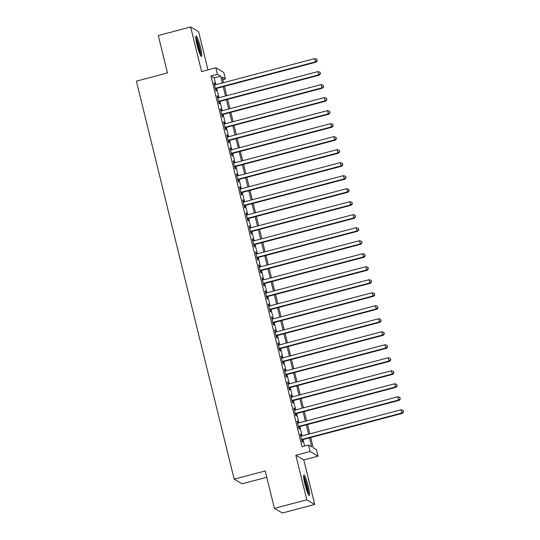 <?xml version="1.0" encoding="UTF-8"?>
<svg xmlns="http://www.w3.org/2000/svg" width="540" height="540" viewBox="0 0 540 540"><rect width="100%" height="100%" fill="white"/><g stroke="black" fill="none" stroke-linecap="round" stroke-linejoin="round"><path stroke-width="0.81" d="M308.273 486.202A10.537 1.377 75.2 0 0 303.912 475.038A10.537 1.377 75.2 0 0 304.931 484.252A10.537 1.377 75.2 0 0 309.292 495.416A10.537 1.377 75.2 0 0 308.273 486.202M200.448 47.209A10.537 1.377 75.2 0 0 196.088 36.045A10.537 1.377 75.2 0 0 197.1 45.252A10.537 1.377 75.2 0 0 201.46 56.416A10.537 1.377 75.2 0 0 200.448 47.209M310.696 437.542L313.207 447.761L316.426 449.644L318.026 456.145L310.088 451.507L308.488 445.007L311.708 446.884L309.488 437.859M303.784 459.905L295.846 455.267L306.788 499.817L274.421 508.363L282.353 513L314.726 504.455L303.784 459.905L318.026 456.145M266.787 477.286L242.096 483.806L234.157 479.169L136.397 81.142L167.468 72.941L158.281 35.545L190.654 27L201.596 71.55L215.838 67.79L223.776 72.428L225.369 78.934L222.156 77.051L223.533 82.66M207.981 69.863L198.592 31.637L190.654 27M222.784 79.616L225.369 78.934M306.788 499.817L314.726 504.455M301.205 436.124L300.753 434.275L300.213 433.964L302.13 441.767L302.67 442.085L302.11 439.803M298.013 423.117L297.56 421.268L297.02 420.957L298.937 428.76L299.477 429.077L298.917 426.796M294.813 410.11L294.361 408.26L293.828 407.95L295.745 415.753L296.278 416.07L295.718 413.788M291.62 397.103L291.168 395.253L290.628 394.943L292.545 402.745L293.085 403.063L292.525 400.781M288.428 384.095L287.975 382.246L287.435 381.935L289.352 389.738L289.892 390.056L289.332 387.774M285.235 371.088L284.776 369.238L284.243 368.928L286.16 376.731L286.693 377.048L286.132 374.767M282.035 358.081L281.583 356.231L281.043 355.921L282.96 363.724L283.5 364.041L282.94 361.76M278.843 345.074L278.39 343.224L277.85 342.913L279.767 350.717L280.307 351.034L279.747 348.752M275.65 332.066L275.191 330.217L274.658 329.906L276.575 337.709L277.108 338.026L276.548 335.745M272.45 319.059L271.998 317.209L271.465 316.899L273.382 324.702L273.915 325.019L273.355 322.738M269.257 306.052L268.805 304.202L268.265 303.892L270.182 311.695L270.722 312.005L270.162 309.731M266.065 293.045L265.606 291.195L265.072 290.885L266.99 298.688L267.523 298.998L266.963 296.723M262.865 280.037L262.413 278.188L261.88 277.877L263.797 285.68L264.33 285.991L263.77 283.716M259.673 267.03L259.22 265.181L258.68 264.87L260.597 272.673L261.137 272.984L260.577 270.709M256.48 254.023L256.021 252.173L255.488 251.863L257.404 259.666L257.938 259.976L257.384 257.702M253.28 241.016L252.828 239.166L252.295 238.856L254.212 246.659L254.745 246.969L254.185 244.694M250.088 228.008L249.635 226.159L249.095 225.848L251.012 233.651L251.552 233.962L250.992 231.687M246.895 215.001L246.436 213.151L245.903 212.841L247.82 220.644L248.353 220.954L247.799 218.68M243.695 201.994L243.243 200.144L242.71 199.834L244.627 207.637L245.16 207.947L244.6 205.673M240.503 188.987L240.05 187.137L239.51 186.826L241.427 194.63L241.967 194.94L241.407 192.665M237.31 175.979L236.851 174.13L236.318 173.819L238.235 181.622L238.768 181.933L238.214 179.658M234.11 162.972L233.658 161.123L233.125 160.812L235.042 168.615L235.575 168.925L235.015 166.651M230.918 149.965L230.465 148.115L229.925 147.805L231.842 155.608L232.382 155.918L231.822 153.644M227.725 136.958L227.266 135.108L226.732 134.798L228.65 142.601L229.183 142.911L228.629 140.636M224.525 123.95L224.073 122.101L223.54 121.79L225.457 129.593L225.99 129.904L225.43 127.629M221.333 110.943L220.88 109.094L220.34 108.783L222.257 116.586L222.797 116.897L222.237 114.622M218.14 97.936L217.688 96.086L217.148 95.776L219.065 103.579L219.605 103.889L219.044 101.615M215.851 84.692L214.178 77.882L210.958 76.005L302.015 446.715L308.488 445.007M304.601 446.026L303.014 439.567M302.11 435.888L299.822 426.56M298.917 422.881L296.629 413.552M295.724 409.874L293.429 400.545M292.525 396.866L290.237 387.538M289.332 383.859L287.044 374.531M286.139 370.852L283.844 361.523M282.94 357.845L280.651 348.516M279.747 344.837L277.459 335.509M276.554 331.83L274.259 322.502M273.355 318.823L271.067 309.494M270.162 305.816L267.874 296.487M266.969 292.808L264.674 283.48M263.77 279.801L261.482 270.473M260.577 266.794L258.289 257.465M257.384 253.787L255.089 244.458M254.192 240.779L251.897 231.451M250.992 227.772L248.704 218.444M247.799 214.765L245.504 205.436M244.607 201.757L242.312 192.429M241.407 188.75L239.119 179.422M238.214 175.743L235.919 166.415M235.022 162.736L232.726 153.407M231.822 149.728L229.534 140.4M228.629 136.721L226.341 127.393M225.437 123.714L223.142 114.386M222.237 110.707L219.949 101.378M219.044 97.7L216.756 88.371M214.94 84.928L214.488 83.079L213.955 82.769L215.872 90.572L216.405 90.882L215.845 88.607M295.846 455.267L310.088 451.507M210.958 76.005L217.431 74.297L215.838 67.79M274.421 508.363L265.235 470.968L234.157 479.169M224.438 86.339L226.726 95.668M227.63 99.347L229.919 108.675M230.823 112.354L233.118 121.682M234.016 125.361L236.311 134.69M237.215 138.368L239.504 147.697M240.408 151.376L242.703 160.704M243.601 164.383L245.896 173.711M246.8 177.39L249.089 186.719M249.993 190.397L252.288 199.726M253.186 203.404L255.481 212.733M256.385 216.412L258.674 225.74M259.578 229.419L261.866 238.748M262.771 242.426L265.066 251.755M265.97 255.434L268.259 264.762M269.163 268.441L271.451 277.769M272.356 281.448L274.651 290.776M275.555 294.455L277.844 303.784M278.748 307.463L281.036 316.791M281.941 320.47L284.236 329.798M285.14 333.477L287.429 342.806M288.333 346.491L290.621 355.813M291.526 359.498L293.821 368.82M294.725 372.506L297.014 381.827M297.918 385.513L300.206 394.841M301.111 398.52L303.406 407.849M304.31 411.527L306.599 420.856M307.503 424.535L309.791 433.863M222.325 82.978L220.651 76.174L217.431 74.297M308.583 434.18L306.295 424.852M305.39 421.173L303.102 411.845M302.197 408.166L299.903 398.837M298.998 395.159L296.71 385.83M295.805 382.151L293.517 372.823M292.613 369.144L290.318 359.815M289.413 356.137L287.125 346.808M286.22 343.13L283.932 333.801M283.028 330.122L280.733 320.794M279.828 317.115L277.54 307.787M276.635 304.108L274.347 294.779M273.443 291.101L271.148 281.772M270.25 278.093L267.955 268.765M267.05 265.086L264.762 255.757M263.858 252.079L261.562 242.75M260.665 239.072L258.37 229.743M257.465 226.064L255.177 216.736M254.273 213.057L251.978 203.728M251.08 200.05L248.785 190.721M247.88 187.043L245.592 177.714M244.688 174.029L242.399 164.707M241.495 161.021L239.2 151.7M238.295 148.014L236.007 138.692M235.103 135.007L232.814 125.678M231.91 122L229.615 112.671M228.71 108.992L226.422 99.664M225.518 95.985L223.229 86.657M214.178 77.882L220.651 76.174M214.056 83.194L214.488 83.079M217.256 96.201L217.688 96.086M220.448 109.208L220.88 109.094M223.641 122.216L224.073 122.101M226.841 135.223L227.266 135.108M230.033 148.23L230.465 148.115M233.226 161.237L233.658 161.123M236.425 174.245L236.851 174.13M239.618 187.252L240.05 187.137M242.811 200.259L243.243 200.144M246.011 213.266L246.436 213.151M249.203 226.274L249.635 226.159M252.396 239.281L252.828 239.166M255.589 252.288L256.021 252.173M258.788 265.295L259.22 265.181M261.981 278.303L262.413 278.188M265.174 291.31L265.606 291.195M268.373 304.317L268.805 304.202M271.566 317.324L271.998 317.209M274.759 330.332L275.191 330.217M277.958 343.339L278.39 343.224M281.151 356.346L281.583 356.231M284.344 369.353L284.776 369.238M287.543 382.361L287.975 382.246M290.736 395.368L291.168 395.253M293.929 408.375L294.361 408.26M297.128 421.382L297.56 421.268M300.321 434.389L300.753 434.275M215.413 88.722L316.062 62.154L315.522 61.844L215.312 88.297M317.129 60.514L316.811 59.218L317.129 60.514L315.522 61.844L314.726 58.59L214.515 85.043M316.062 62.154L317.345 60.642M316.811 59.218L314.726 58.59M195.797 37.915A9.119 1.195 -104.8 0 1 199.186 47.351A9.119 1.195 -104.8 0 1 200.286 54.931M199.449 52.967A8.444 1.107 75.2 0 0 198.43 47.459A8.444 1.107 75.2 0 0 196.034 40.034M200.711 55.721A10.469 1.37 75.2 0 0 199.402 47.473A10.469 1.37 75.2 0 0 195.777 37.017M303.622 476.915A9.119 1.195 -104.8 0 1 306.572 484.63A9.119 1.195 -104.8 0 1 308.158 493.526A9.119 1.195 -104.8 0 1 308.117 493.931M307.28 491.967A8.444 1.107 75.2 0 0 303.865 479.034M308.543 494.721A10.469 1.37 75.2 0 0 308.543 494.714A10.469 1.37 75.2 0 0 306.889 485.15A10.469 1.37 75.2 0 0 303.601 476.017M218.612 101.729L319.255 75.161L318.722 74.851L218.504 101.304M320.321 73.521L320.004 72.225L320.321 73.521L318.722 74.851L317.918 71.597L217.708 98.05M319.255 75.161L320.537 73.649M320.004 72.225L317.918 71.597M221.805 114.737L322.447 88.169L321.914 87.858L221.704 114.311M323.521 86.535L323.197 85.232L323.521 86.535L321.914 87.858L321.111 84.605L220.901 111.058M322.447 88.169L323.73 86.657M323.197 85.232L321.111 84.605M224.998 127.744L325.647 101.176L325.107 100.865L224.897 127.319M326.714 99.542L326.396 98.24L326.714 99.542L325.107 100.865L324.31 97.612L224.1 124.065M325.647 101.176L326.93 99.664M326.396 98.24L324.31 97.612M228.197 140.751L328.84 114.183L328.3 113.873L228.089 140.326M329.906 112.55L329.589 111.247L329.906 112.55L328.3 113.873L327.503 110.619L227.293 137.072M328.84 114.183L330.122 112.671M329.589 111.247L327.503 110.619M231.39 153.758L332.033 127.19L331.499 126.88L231.289 153.333M333.099 125.557L332.782 124.254L333.099 125.557L331.499 126.88L330.696 123.626L230.486 150.08M332.033 127.19L333.315 125.678M332.782 124.254L330.696 123.626M234.583 166.766L335.232 140.197L334.692 139.887L234.482 166.34M336.299 138.564L335.975 137.261L336.299 138.564L334.692 139.887L333.896 136.633L233.685 163.087M335.232 140.197L336.515 138.686M335.975 137.261L333.896 136.633M237.782 179.773L338.425 153.205L337.885 152.894L237.674 179.347M339.491 151.571L339.174 150.269L339.491 151.571L337.885 152.894L337.088 149.641L236.878 176.094M338.425 153.205L339.707 151.693M339.174 150.269L337.088 149.641M240.975 192.78L341.618 166.212L341.084 165.901L240.867 192.355M342.684 164.579L342.367 163.276L342.684 164.579L341.084 165.901L340.281 162.648L240.071 189.101M341.618 166.212L342.9 164.7M342.367 163.276L340.281 162.648M244.168 205.787L344.817 179.219L344.277 178.909L244.067 205.362M345.883 177.586L345.56 176.283L345.883 177.586L344.277 178.909L343.481 175.655L243.263 202.109M344.817 179.219L346.1 177.707M345.56 176.283L343.481 175.655M247.367 218.794L348.01 192.226L347.47 191.916L247.259 218.369M349.076 190.593L348.759 189.29L349.076 190.593L347.47 191.916L346.673 188.663L246.463 215.116M348.01 192.226L349.292 190.715M348.759 189.29L346.673 188.663M250.56 231.802L351.202 205.234L350.669 204.923L250.452 231.376M352.269 203.6L351.952 202.298L352.269 203.6L350.669 204.923L349.866 201.67L249.656 228.123M351.202 205.234L352.485 203.722M351.952 202.298L349.866 201.67M253.753 244.809L354.395 218.248L353.862 217.931L253.651 244.384M355.469 216.607L355.144 215.305L355.469 216.607L353.862 217.931L353.065 214.677L252.848 241.13M354.395 218.248L355.685 216.729M355.144 215.305L353.065 214.677M256.952 257.816L357.595 231.255L357.055 230.938L256.844 257.391M358.661 229.615L358.344 228.312L358.661 229.615L357.055 230.938L356.258 227.684L256.048 254.138M357.595 231.255L358.877 229.736M358.344 228.312L356.258 227.684M260.145 270.824L360.788 244.262L360.254 243.945L260.037 270.398M361.854 242.622L361.537 241.319L361.854 242.622L360.254 243.945L359.451 240.692L259.24 267.145M360.788 244.262L362.07 242.744M361.537 241.319L359.451 240.692M263.338 283.831L363.98 257.269L363.447 256.952L263.237 283.406M365.054 255.629L364.73 254.327L365.054 255.629L363.447 256.952L362.651 253.699L262.433 280.152M363.98 257.269L365.263 255.751M364.73 254.327L362.651 253.699M266.537 296.838L367.18 270.277L366.64 269.959L266.429 296.413M368.246 268.637L367.929 267.334L368.246 268.637L366.64 269.959L365.843 266.706L265.633 293.159M367.18 270.277L368.462 268.758M367.929 267.334L365.843 266.706M269.73 309.845L370.373 283.284L369.839 282.967L269.622 309.42M371.439 281.644L371.122 280.341L371.439 281.644L369.839 282.967L369.036 279.713L268.826 306.166M370.373 283.284L371.655 281.765M371.122 280.341L369.036 279.713M272.923 322.853L373.565 296.291L373.032 295.974L272.822 322.427M374.639 294.651L374.315 293.348L374.639 294.651L373.032 295.974L372.236 292.721L272.018 319.174M373.565 296.291L374.848 294.773M374.315 293.348L372.236 292.721M276.122 335.86L376.765 309.299L376.225 308.981L276.014 335.435M377.831 307.658L377.514 306.356L377.831 307.658L376.225 308.981L375.428 305.728L275.218 332.181M376.765 309.299L378.047 307.78M377.514 306.356L375.428 305.728M279.315 348.867L379.957 322.306L379.424 321.988L279.207 348.442M381.024 320.666L380.707 319.363L381.024 320.666L379.424 321.988L378.621 318.735L278.411 345.188M379.957 322.306L381.24 320.787M380.707 319.363L378.621 318.735M282.508 361.874L383.15 335.313L382.617 334.996L282.406 361.449M384.224 333.673L383.9 332.37L384.224 333.673L382.617 334.996L381.82 331.742L281.603 358.195M383.15 335.313L384.433 333.794M383.9 332.37L381.82 331.742M285.707 374.882L386.35 348.32L385.81 348.003L285.599 374.456M387.416 346.68L387.099 345.377L387.416 346.68L385.81 348.003L385.013 344.75L284.803 371.203M386.35 348.32L387.632 346.802M387.099 345.377L385.013 344.75M288.9 387.889L389.543 361.327L389.009 361.01L288.792 387.464M390.609 359.687L390.292 358.385L390.609 359.687L389.009 361.01L388.206 357.757L287.996 384.21M389.543 361.327L390.825 359.809M390.292 358.385L388.206 357.757M292.093 400.896L392.735 374.335L392.202 374.018L291.992 400.471M393.808 372.695L393.485 371.392L393.808 372.695L392.202 374.018L391.406 370.764L291.188 397.217M392.735 374.335L394.018 372.816M393.485 371.392L391.406 370.764M295.286 413.903L395.935 387.342L395.395 387.025L295.184 413.478M397.001 385.702L396.684 384.399L397.001 385.702L395.395 387.025L394.598 383.778L294.388 410.225M395.935 387.342L397.217 385.823M396.684 384.399L394.598 383.778M298.485 426.911L399.127 400.349L398.594 400.032L298.377 426.485M400.194 398.709L399.877 397.406L400.194 398.709L398.594 400.032L397.791 396.785L297.581 423.232M399.127 400.349L400.41 398.831M399.877 397.406L397.791 396.785M301.678 439.918L402.32 413.357L401.787 413.039L301.577 439.493M403.394 411.716L403.07 410.413L403.394 411.716L401.787 413.039L400.99 409.793L300.773 436.239M402.32 413.357L403.603 411.838M403.07 410.413L400.99 409.793"/></g></svg>
